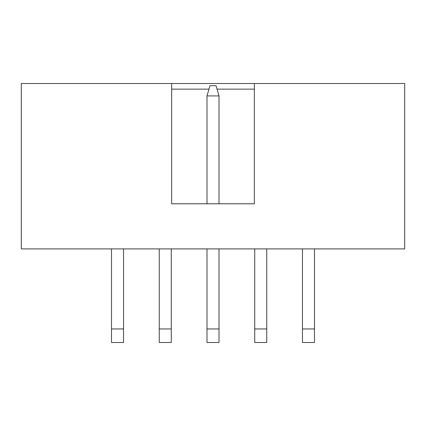 <?xml version="1.0" encoding="UTF-8"?>
<svg xmlns="http://www.w3.org/2000/svg" width="426" height="426" viewBox="0 0 426 426"><rect width="100%" height="100%" fill="white"/><g stroke="black" fill="none" stroke-linecap="round" stroke-linejoin="round"><path stroke-width="0.64" d="M404.7 83.507L254.349 83.507L254.349 203.793L171.651 203.793L171.651 83.507L21.3 83.507L21.3 248.896L404.7 248.896L404.7 83.507M171.651 83.507L254.349 83.507M171.651 89.146L208.969 89.146M217.031 89.146L254.349 89.146M171.651 203.793L206.988 203.793L206.988 95.914L209.991 85.653L216.009 85.653L219.012 95.914L206.988 95.914M219.012 95.914L219.012 203.793L254.349 203.793M314.489 328.957L302.46 328.957L302.46 342.493L314.489 342.493L314.489 248.896M302.46 328.957L302.46 248.896M266.751 328.957L254.721 328.957L254.721 342.493L266.751 342.493L266.751 248.896M254.721 328.957L254.721 248.896M219.012 328.957L206.988 328.957L206.988 342.493L219.012 342.493L219.012 248.896M206.988 328.957L206.988 248.896M171.279 328.957L159.249 328.957L159.249 342.493L171.279 342.493L171.279 248.896M159.249 328.957L159.249 248.896M123.54 328.957L111.511 328.957L111.511 342.493L123.54 342.493L123.54 248.896M111.511 328.957L111.511 248.896"/></g></svg>
